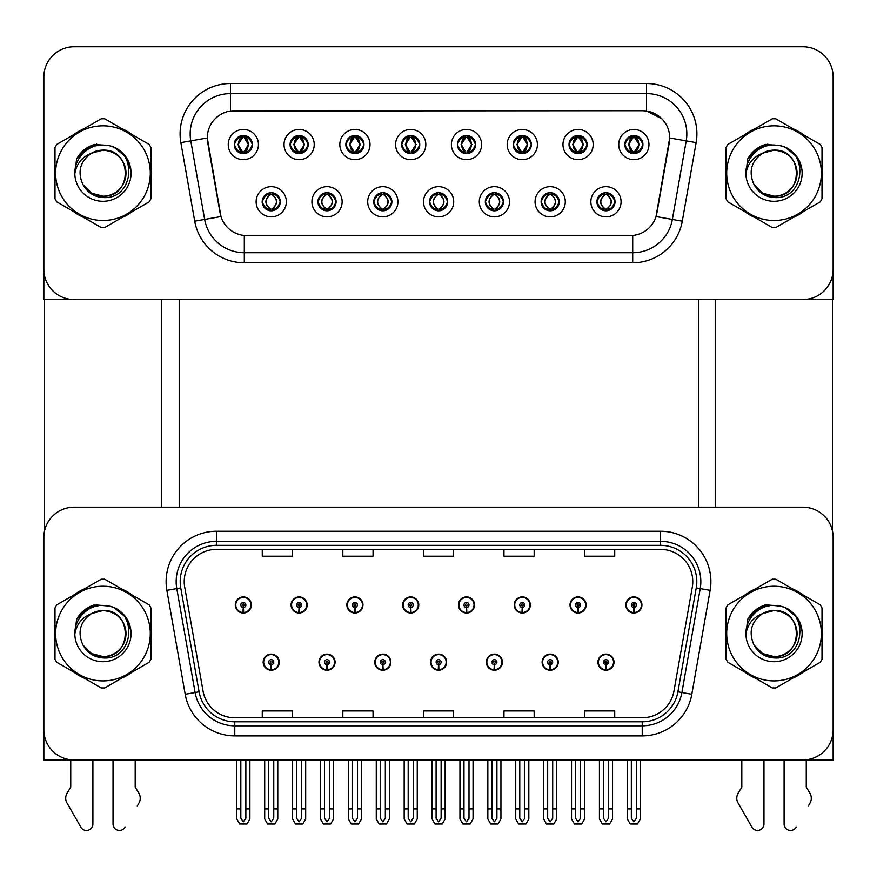 <?xml version="1.0" encoding="UTF-8"?>
<svg xmlns="http://www.w3.org/2000/svg" width="877" height="877" viewBox="0 0 877 877"><rect width="100%" height="100%" fill="white"/><g stroke="black" fill="none" stroke-linecap="round" stroke-linejoin="round"><path stroke-width="1.32" d="M430.541 662.168A8.057 8.057 0 0 0 438.599 670.225A8.057 8.057 0 0 0 446.656 662.168A8.057 8.057 0 0 0 438.599 654.11A8.057 8.057 0 0 0 430.541 662.168M486.329 662.168A8.057 8.057 0 0 0 494.387 670.225A8.057 8.057 0 0 0 502.444 662.168A8.057 8.057 0 0 0 494.387 654.11A8.057 8.057 0 0 0 486.329 662.168M374.753 662.168A8.057 8.057 0 0 0 382.81 670.225A8.057 8.057 0 0 0 390.868 662.168A8.057 8.057 0 0 0 382.81 654.11A8.057 8.057 0 0 0 374.753 662.168M318.965 662.168A8.057 8.057 0 0 0 327.022 670.225A8.057 8.057 0 0 0 335.08 662.168A8.057 8.057 0 0 0 327.022 654.11A8.057 8.057 0 0 0 318.965 662.168M263.177 662.168A8.057 8.057 0 0 0 271.234 670.225A8.057 8.057 0 0 0 279.292 662.168A8.057 8.057 0 0 0 271.234 654.11A8.057 8.057 0 0 0 263.177 662.168M542.118 662.168A8.057 8.057 0 0 0 550.175 670.225A8.057 8.057 0 0 0 558.232 662.168A8.057 8.057 0 0 0 550.175 654.11A8.057 8.057 0 0 0 542.118 662.168M570.017 604.966A8.057 8.057 0 0 0 578.075 613.023A8.057 8.057 0 0 0 586.132 604.966A8.057 8.057 0 0 0 578.075 596.908A8.057 8.057 0 0 0 570.017 604.966M514.229 604.966A8.057 8.057 0 0 0 522.286 613.023A8.057 8.057 0 0 0 530.344 604.966A8.057 8.057 0 0 0 522.286 596.908A8.057 8.057 0 0 0 514.229 604.966M458.441 604.966A8.057 8.057 0 0 0 466.498 613.023A8.057 8.057 0 0 0 474.556 604.966A8.057 8.057 0 0 0 466.498 596.908A8.057 8.057 0 0 0 458.441 604.966M402.653 604.966A8.057 8.057 0 0 0 410.71 613.023A8.057 8.057 0 0 0 418.767 604.966A8.057 8.057 0 0 0 410.71 596.908A8.057 8.057 0 0 0 402.653 604.966M346.864 604.966A8.057 8.057 0 0 0 354.922 613.023A8.057 8.057 0 0 0 362.968 604.966A8.057 8.057 0 0 0 354.922 596.908A8.057 8.057 0 0 0 346.864 604.966M291.076 604.966A8.057 8.057 0 0 0 299.134 613.023A8.057 8.057 0 0 0 307.18 604.966A8.057 8.057 0 0 0 299.134 596.908A8.057 8.057 0 0 0 291.076 604.966M235.288 604.966A8.057 8.057 0 0 0 243.335 613.023A8.057 8.057 0 0 0 251.392 604.966A8.057 8.057 0 0 0 243.335 596.908A8.057 8.057 0 0 0 235.288 604.966M597.906 662.168A8.057 8.057 0 0 0 605.963 670.225A8.057 8.057 0 0 0 614.021 662.168A8.057 8.057 0 0 0 605.963 654.11A8.057 8.057 0 0 0 597.906 662.168M625.805 604.966A8.057 8.057 0 0 0 633.863 613.023A8.057 8.057 0 0 0 641.92 604.966A8.057 8.057 0 0 0 633.863 596.908A8.057 8.057 0 0 0 625.805 604.966M833.15 759.953L833.15 537.393A30.213 30.213 0 0 0 802.937 507.191L74.063 507.191A30.213 30.213 0 0 0 43.85 537.393L43.85 759.953L833.15 759.953M179.292 299.539L179.292 507.191M698.717 299.539L698.717 507.191M234.28 144.562A9.066 9.066 0 0 0 243.335 153.628A9.066 9.066 0 0 0 252.401 144.562A9.066 9.066 0 0 0 243.335 135.496A9.066 9.066 0 0 0 234.28 144.562L234.356 144.562C236.154 139.629 238.5 137.185 241.416 137.24L240.802 135.858M228.239 144.562A15.106 15.106 0 0 0 243.335 159.669A15.106 15.106 0 0 0 258.441 144.562A15.106 15.106 0 0 0 243.335 129.456A15.106 15.106 0 0 0 228.239 144.562M373.745 201.754A9.066 9.066 0 0 0 382.81 210.82A9.066 9.066 0 0 0 391.876 201.754A9.066 9.066 0 0 0 382.81 192.699A9.066 9.066 0 0 0 373.745 201.754L373.832 201.754C375.553 206.643 377.899 209.077 380.892 209.088L381.966 209.088C375.97 204.198 375.97 199.32 381.966 194.431L380.892 194.431C377.954 194.376 375.608 196.821 373.832 201.754M367.704 201.754A15.106 15.106 0 0 0 382.81 216.86A15.106 15.106 0 0 0 397.917 201.754A15.106 15.106 0 0 0 382.81 186.658A15.106 15.106 0 0 0 367.704 201.754M317.956 201.754A9.066 9.066 0 0 0 327.022 210.82A9.066 9.066 0 0 0 336.088 201.754A9.066 9.066 0 0 0 327.022 192.699A9.066 9.066 0 0 0 317.956 201.754L318.044 201.754C319.765 206.643 322.111 209.077 325.104 209.088L326.178 209.088C320.182 204.198 320.182 199.32 326.178 194.431L325.104 194.431C322.166 194.376 319.82 196.821 318.044 201.754M311.916 201.754A15.106 15.106 0 0 0 327.022 216.86A15.106 15.106 0 0 0 342.129 201.754A15.106 15.106 0 0 0 327.022 186.658A15.106 15.106 0 0 0 311.916 201.754M541.12 201.754A9.066 9.066 0 0 0 550.175 210.82A9.066 9.066 0 0 0 559.241 201.754A9.066 9.066 0 0 0 550.175 192.699A9.066 9.066 0 0 0 541.12 201.754L541.197 201.754C542.918 206.643 545.275 209.077 548.268 209.088L549.331 209.088C543.334 204.198 543.334 199.32 549.331 194.431L548.268 194.431C545.33 194.376 542.973 196.821 541.197 201.754M535.069 201.754A15.106 15.106 0 0 0 550.175 216.86A15.106 15.106 0 0 0 565.281 201.754A15.106 15.106 0 0 0 550.175 186.658A15.106 15.106 0 0 0 535.069 201.754M457.432 144.562A9.066 9.066 0 0 0 466.498 153.628A9.066 9.066 0 0 0 475.553 144.562A9.066 9.066 0 0 0 466.498 135.496A9.066 9.066 0 0 0 457.432 144.562L457.52 144.562C459.307 139.629 461.664 137.185 464.58 137.24L463.966 135.858M451.392 144.562A15.106 15.106 0 0 0 466.498 159.669A15.106 15.106 0 0 0 481.605 144.562A15.106 15.106 0 0 0 466.498 129.456A15.106 15.106 0 0 0 451.392 144.562M569.009 144.562A9.066 9.066 0 0 0 578.075 153.628A9.066 9.066 0 0 0 587.141 144.562A9.066 9.066 0 0 0 578.075 135.496A9.066 9.066 0 0 0 569.009 144.562L569.096 144.562C570.883 139.629 573.24 137.185 576.156 137.24L575.542 135.858M562.968 144.562A15.106 15.106 0 0 0 578.075 159.669A15.106 15.106 0 0 0 593.181 144.562A15.106 15.106 0 0 0 578.075 129.456A15.106 15.106 0 0 0 562.968 144.562M262.168 201.754A9.066 9.066 0 0 0 271.234 210.82A9.066 9.066 0 0 0 280.3 201.754A9.066 9.066 0 0 0 271.234 192.699A9.066 9.066 0 0 0 262.168 201.754L262.256 201.754C263.977 206.643 266.323 209.077 269.316 209.088L270.39 209.088C264.394 204.198 264.394 199.32 270.39 194.431L269.316 194.431C266.378 194.376 264.021 196.821 262.256 201.754M256.128 201.754A15.106 15.106 0 0 0 271.234 216.86A15.106 15.106 0 0 0 286.34 201.754A15.106 15.106 0 0 0 271.234 186.658A15.106 15.106 0 0 0 256.128 201.754M401.644 144.562A9.066 9.066 0 0 0 410.71 153.628A9.066 9.066 0 0 0 419.765 144.562A9.066 9.066 0 0 0 410.71 135.496A9.066 9.066 0 0 0 401.644 144.562L401.732 144.562C403.519 139.629 405.865 137.185 408.792 137.24L408.167 135.858M395.604 144.562A15.106 15.106 0 0 0 410.71 159.669A15.106 15.106 0 0 0 425.816 144.562A15.106 15.106 0 0 0 410.71 129.456A15.106 15.106 0 0 0 395.604 144.562M290.068 144.562A9.066 9.066 0 0 0 299.134 153.628A9.066 9.066 0 0 0 308.189 144.562A9.066 9.066 0 0 0 299.134 135.496A9.066 9.066 0 0 0 290.068 144.562L290.155 144.562C291.942 139.629 294.288 137.185 297.215 137.24L296.59 135.858M284.027 144.562A15.106 15.106 0 0 0 299.134 159.669A15.106 15.106 0 0 0 314.229 144.562A15.106 15.106 0 0 0 299.134 129.456A15.106 15.106 0 0 0 284.027 144.562M345.856 144.562A9.066 9.066 0 0 0 354.922 153.628A9.066 9.066 0 0 0 363.977 144.562A9.066 9.066 0 0 0 354.922 135.496A9.066 9.066 0 0 0 345.856 144.562L345.944 144.562C347.73 139.629 350.076 137.185 353.003 137.24L352.379 135.858M339.816 144.562A15.106 15.106 0 0 0 354.922 159.669A15.106 15.106 0 0 0 370.028 144.562A15.106 15.106 0 0 0 354.922 129.456A15.106 15.106 0 0 0 339.816 144.562M485.321 201.754A9.066 9.066 0 0 0 494.387 210.82A9.066 9.066 0 0 0 503.453 201.754A9.066 9.066 0 0 0 494.387 192.699A9.066 9.066 0 0 0 485.321 201.754L485.409 201.754C487.13 206.643 489.487 209.077 492.479 209.088L493.543 209.088C487.546 204.198 487.546 199.32 493.543 194.431L492.479 194.431C489.541 194.376 487.184 196.821 485.409 201.754M479.28 201.754A15.106 15.106 0 0 0 494.387 216.86A15.106 15.106 0 0 0 509.493 201.754A15.106 15.106 0 0 0 494.387 186.658A15.106 15.106 0 0 0 479.28 201.754M429.533 201.754A9.066 9.066 0 0 0 438.599 210.82A9.066 9.066 0 0 0 447.665 201.754A9.066 9.066 0 0 0 438.599 192.699A9.066 9.066 0 0 0 429.533 201.754L429.62 201.754C431.341 206.643 433.698 209.077 436.68 209.088L437.755 209.088C431.758 204.198 431.758 199.32 437.755 194.431L436.68 194.431C433.742 194.376 431.396 196.821 429.62 201.754M423.492 201.754A15.106 15.106 0 0 0 438.599 216.86A15.106 15.106 0 0 0 453.705 201.754A15.106 15.106 0 0 0 438.599 186.658A15.106 15.106 0 0 0 423.492 201.754M624.797 144.562A9.066 9.066 0 0 0 633.863 153.628A9.066 9.066 0 0 0 642.929 144.562A9.066 9.066 0 0 0 633.863 135.496A9.066 9.066 0 0 0 624.797 144.562L624.884 144.562C626.671 139.629 629.028 137.185 631.944 137.24L631.33 135.858M618.756 144.562A15.106 15.106 0 0 0 633.863 159.669A15.106 15.106 0 0 0 648.969 144.562A15.106 15.106 0 0 0 633.863 129.456A15.106 15.106 0 0 0 618.756 144.562M513.22 144.562A9.066 9.066 0 0 0 522.286 153.628A9.066 9.066 0 0 0 531.352 144.562A9.066 9.066 0 0 0 522.286 135.496A9.066 9.066 0 0 0 513.22 144.562L513.308 144.562C515.095 139.629 517.452 137.185 520.368 137.24L519.754 135.858M507.18 144.562A15.106 15.106 0 0 0 522.286 159.669A15.106 15.106 0 0 0 537.393 144.562A15.106 15.106 0 0 0 522.286 129.456A15.106 15.106 0 0 0 507.18 144.562M596.908 201.754A9.066 9.066 0 0 0 605.963 210.82A9.066 9.066 0 0 0 615.029 201.754A9.066 9.066 0 0 0 605.963 192.699A9.066 9.066 0 0 0 596.908 201.754L596.985 201.754C598.706 206.643 601.063 209.077 604.056 209.088L605.13 209.088C599.134 204.198 599.134 199.32 605.13 194.431L604.056 194.431C601.118 194.376 598.761 196.821 596.985 201.754M590.857 201.754A15.106 15.106 0 0 0 605.963 216.86A15.106 15.106 0 0 0 621.069 201.754A15.106 15.106 0 0 0 605.963 186.658A15.106 15.106 0 0 0 590.857 201.754M207.29 137.919A27.187 27.187 0 0 0 207.706 142.633L220.127 213.122A27.187 27.187 0 0 0 246.908 235.595L630.092 235.595A27.187 27.187 0 0 0 656.873 213.122L669.294 142.633A27.187 27.187 0 0 0 642.523 110.721L234.477 110.721A27.187 27.187 0 0 0 207.29 137.919L207.586 133.885M43.85 76.99L43.85 299.539L833.15 299.539L833.15 76.99A30.213 30.213 0 0 0 802.937 46.777L74.063 46.777A30.213 30.213 0 0 0 43.85 76.99L43.85 269.327A30.213 30.213 0 0 0 74.063 299.539L802.937 299.539A30.213 30.213 0 0 0 833.15 269.327L833.15 76.99M54.999 627.537A48.334 48.334 0 0 0 54.999 639.596M73.756 672.089A48.334 48.334 0 0 0 84.203 678.118M121.717 678.118A48.334 48.334 0 0 0 132.164 672.089M150.921 639.596A48.334 48.334 0 0 0 150.921 627.537M726.079 627.537A48.334 48.334 0 0 0 726.079 639.596M744.836 672.089A48.334 48.334 0 0 0 755.283 678.118M792.797 678.118A48.334 48.334 0 0 0 803.244 672.089M822.001 639.596A48.334 48.334 0 0 0 822.001 627.537M184.225 581.604A32.23 32.23 0 0 1 216.455 549.386L660.545 549.386A32.23 32.23 0 0 1 692.282 587.206L673.953 691.131A32.23 32.23 0 0 1 642.227 717.759L234.773 717.759A32.23 32.23 0 0 1 203.047 691.131L184.718 587.206A32.23 32.23 0 0 1 184.225 581.604M180.202 581.604A36.253 36.253 0 0 0 180.75 587.897L199.079 691.821A36.253 36.253 0 0 0 234.773 721.782L642.227 721.782A36.253 36.253 0 0 0 677.921 691.821L696.25 587.897A36.253 36.253 0 0 0 660.545 545.351L216.455 545.351A36.253 36.253 0 0 0 180.202 581.604M166.871 590.353A50.351 50.351 0 0 1 216.455 531.254L660.545 531.254A50.351 50.351 0 0 1 710.129 590.353L691.81 694.277A50.351 50.351 0 0 1 642.227 735.88L234.773 735.88A50.351 50.351 0 0 1 185.19 694.277L166.871 590.353L176.781 588.599A40.276 40.276 0 0 1 216.455 541.328L660.545 541.328A40.276 40.276 0 0 1 700.219 588.599L681.889 692.523A40.276 40.276 0 0 1 642.227 725.816L234.773 725.816A40.276 40.276 0 0 1 195.111 692.523L176.781 588.599A40.276 40.276 0 0 1 176.167 581.604M132.164 595.044A48.334 48.334 0 0 0 121.717 589.015M84.203 589.015A48.334 48.334 0 0 0 73.756 595.044M803.244 595.044A48.334 48.334 0 0 0 792.797 589.015M755.283 589.015A48.334 48.334 0 0 0 744.836 595.044M802.937 507.191L74.063 507.191M43.85 537.393L43.85 729.741A30.213 30.213 0 0 0 74.063 759.953L802.937 759.953A30.213 30.213 0 0 0 833.15 729.741L833.15 537.393M423.394 549.386L423.394 556.204L453.606 556.204L453.606 549.386M342.83 549.386L342.83 556.204L373.043 556.204L373.043 549.386M262.267 549.386L262.267 556.204L292.479 556.204L292.479 549.386M503.957 549.386L503.957 556.204L534.17 556.204L534.17 549.386M584.52 549.386L584.52 556.204L614.733 556.204L614.733 549.386M453.606 717.759L453.606 710.94L423.394 710.94L423.394 717.759M373.043 717.759L373.043 710.94L342.83 710.94L342.83 717.759M292.479 717.759L292.479 710.94L262.267 710.94L262.267 717.759M534.17 717.759L534.17 710.94L503.957 710.94L503.957 717.759M614.733 717.759L614.733 710.94L584.52 710.94L584.52 717.759M54.999 167.134A48.334 48.334 0 0 0 54.999 179.193M73.756 211.675A48.334 48.334 0 0 0 84.203 217.704M121.717 217.704A48.334 48.334 0 0 0 132.164 211.675M150.921 179.193A48.334 48.334 0 0 0 150.921 167.134M726.079 167.134A48.334 48.334 0 0 0 726.079 179.193M744.836 211.675A48.334 48.334 0 0 0 755.283 217.704M792.797 217.704A48.334 48.334 0 0 0 803.244 211.675M822.001 179.193A48.334 48.334 0 0 0 822.001 167.134M230.454 83.534L646.546 83.534A50.351 50.351 0 0 1 696.141 142.633L682.284 221.179A50.351 50.351 0 0 1 632.701 262.782L244.299 262.782A50.351 50.351 0 0 1 194.716 221.179L180.859 142.633A50.351 50.351 0 0 1 230.454 83.534L230.454 93.609L646.546 93.609A40.276 40.276 0 0 1 686.22 140.879L672.363 219.425A40.276 40.276 0 0 1 632.701 252.719L244.299 252.719A40.276 40.276 0 0 1 204.637 219.425L190.78 140.879A40.276 40.276 0 0 1 230.454 93.609L230.454 111.028L642.523 110.721L646.546 111.028L661.74 118.691M630.092 235.595L246.908 235.595M696.141 142.633L669.71 137.974L656.029 216.553L682.284 221.179M194.716 221.179L220.971 216.553L207.29 137.974L190.78 140.879A40.276 40.276 0 0 1 190.166 133.885M656.873 213.122L656.709 213.988M220.291 213.988L220.127 213.122M132.164 134.641A48.334 48.334 0 0 0 121.717 128.612M84.203 128.612A48.334 48.334 0 0 0 73.756 134.641M803.244 134.641A48.334 48.334 0 0 0 792.797 128.612M755.283 128.612A48.334 48.334 0 0 0 744.836 134.641M802.937 46.777L74.063 46.777M608.485 759.953L608.485 818.241L605.963 821.837L603.453 818.241L603.453 808.89L599.419 808.89L599.419 818.965L602.324 823.996L609.603 823.996L612.508 818.965L612.508 759.953M605.854 664.678L605.634 669.71A7.553 7.553 0 0 1 598.41 662.168A7.553 7.553 0 0 1 605.963 654.615A7.553 7.553 0 0 1 613.516 662.168A7.553 7.553 0 0 1 606.292 669.71L606.073 664.678A2.521 2.521 0 0 0 608.485 662.168A2.521 2.521 0 0 0 605.963 659.647A2.521 2.521 0 0 0 603.453 662.168A2.521 2.521 0 0 0 605.854 664.678L605.919 663.176A1.009 1.009 0 0 1 604.955 662.168A1.009 1.009 0 0 1 605.963 661.159A1.009 1.009 0 0 1 606.972 662.168A1.009 1.009 0 0 1 606.007 663.176L606.073 664.678M599.419 759.953L599.419 808.89M603.453 759.953L603.453 808.89M608.485 808.89L612.508 808.89M636.384 759.953L636.384 818.241L633.863 821.837L631.341 818.241L631.341 808.89L627.318 808.89L627.318 818.965L630.223 823.996L637.502 823.996L640.407 818.965L640.407 759.953M633.753 607.487L633.534 612.519A7.553 7.553 0 0 1 626.31 604.966A7.553 7.553 0 0 1 633.863 597.412A7.553 7.553 0 0 1 641.416 604.966A7.553 7.553 0 0 1 634.192 612.519L633.972 607.487A2.521 2.521 0 0 0 636.384 604.966A2.521 2.521 0 0 0 633.863 602.455A2.521 2.521 0 0 0 631.341 604.966A2.521 2.521 0 0 0 633.753 607.487L633.819 605.974A1.009 1.009 0 0 1 632.854 604.966A1.009 1.009 0 0 1 633.863 603.957A1.009 1.009 0 0 1 634.871 604.966A1.009 1.009 0 0 1 633.907 605.974L633.972 607.487M627.318 759.953L627.318 808.89M631.341 759.953L631.341 808.89M636.384 808.89L640.407 808.89M552.696 759.953L552.696 818.241L550.175 821.837L547.665 818.241L547.665 808.89L543.63 808.89L543.63 818.965L546.535 823.996L553.815 823.996L556.72 818.965L556.72 759.953M550.065 664.678L549.846 669.71A7.553 7.553 0 0 1 542.622 662.168A7.553 7.553 0 0 1 550.175 654.615A7.553 7.553 0 0 1 557.728 662.168A7.553 7.553 0 0 1 550.504 669.71L550.285 664.678A2.521 2.521 0 0 0 552.696 662.168A2.521 2.521 0 0 0 550.175 659.647A2.521 2.521 0 0 0 547.665 662.168A2.521 2.521 0 0 0 550.065 664.678L550.131 663.176A1.009 1.009 0 0 1 549.166 662.168A1.009 1.009 0 0 1 550.175 661.159A1.009 1.009 0 0 1 551.184 662.168A1.009 1.009 0 0 1 550.219 663.176L550.285 664.678M543.63 759.953L543.63 808.89M547.665 759.953L547.665 808.89M552.696 808.89L556.72 808.89M496.908 759.953L496.908 818.241L494.387 821.837L491.876 818.241L491.876 808.89L487.842 808.89L487.842 818.965L490.747 823.996L498.026 823.996L500.931 818.965L500.931 759.953M494.277 664.678L494.058 669.71A7.553 7.553 0 0 1 486.834 662.168A7.553 7.553 0 0 1 494.387 654.615A7.553 7.553 0 0 1 501.94 662.168A7.553 7.553 0 0 1 494.716 669.71L494.496 664.678A2.521 2.521 0 0 0 496.908 662.168A2.521 2.521 0 0 0 494.387 659.647A2.521 2.521 0 0 0 491.876 662.168A2.521 2.521 0 0 0 494.277 664.678L494.343 663.176A1.009 1.009 0 0 1 493.378 662.168A1.009 1.009 0 0 1 494.387 661.159A1.009 1.009 0 0 1 495.395 662.168A1.009 1.009 0 0 1 494.431 663.176L494.496 664.678M487.842 759.953L487.842 808.89M491.876 759.953L491.876 808.89M496.908 808.89L500.931 808.89M441.12 759.953L441.12 818.241L438.599 821.837L436.088 818.241L436.088 808.89L432.054 808.89L432.054 818.965L434.959 823.996L442.238 823.996L445.143 818.965L445.143 759.953M438.489 664.678L438.27 669.71A7.553 7.553 0 0 1 431.045 662.168A7.553 7.553 0 0 1 438.599 654.615A7.553 7.553 0 0 1 446.152 662.168A7.553 7.553 0 0 1 438.928 669.71L438.708 664.678A2.521 2.521 0 0 0 441.12 662.168A2.521 2.521 0 0 0 438.599 659.647A2.521 2.521 0 0 0 436.088 662.168A2.521 2.521 0 0 0 438.489 664.678L438.555 663.176A1.009 1.009 0 0 1 437.59 662.168A1.009 1.009 0 0 1 438.599 661.159A1.009 1.009 0 0 1 439.607 662.168A1.009 1.009 0 0 1 438.643 663.176L438.708 664.678M432.054 759.953L432.054 808.89M436.088 759.953L436.088 808.89M441.12 808.89L445.143 808.89M580.585 759.953L580.585 818.241L578.075 821.837L575.553 818.241L575.553 808.89L571.53 808.89L571.53 818.965L574.435 823.996L581.714 823.996L584.619 818.965L584.619 759.953M577.965 607.487L577.746 612.519A7.553 7.553 0 0 1 570.521 604.966A7.553 7.553 0 0 1 578.075 597.412A7.553 7.553 0 0 1 585.628 604.966A7.553 7.553 0 0 1 578.403 612.519L578.184 607.487A2.521 2.521 0 0 0 580.585 604.966A2.521 2.521 0 0 0 578.075 602.455A2.521 2.521 0 0 0 575.553 604.966A2.521 2.521 0 0 0 577.965 607.487L578.031 605.974A1.009 1.009 0 0 1 577.066 604.966A1.009 1.009 0 0 1 578.075 603.957A1.009 1.009 0 0 1 579.083 604.966A1.009 1.009 0 0 1 578.118 605.974L578.184 607.487M571.53 759.953L571.53 808.89M575.553 759.953L575.553 808.89M580.585 808.89L584.619 808.89M524.797 759.953L524.797 818.241L522.286 821.837L519.765 818.241L519.765 808.89L515.742 808.89L515.742 818.965L518.647 823.996L525.926 823.996L528.831 818.965L528.831 759.953M522.177 607.487L521.958 612.519A7.553 7.553 0 0 1 514.733 604.966A7.553 7.553 0 0 1 522.286 597.412A7.553 7.553 0 0 1 529.84 604.966A7.553 7.553 0 0 1 522.615 612.519L522.396 607.487A2.521 2.521 0 0 0 524.797 604.966A2.521 2.521 0 0 0 522.286 602.455A2.521 2.521 0 0 0 519.765 604.966A2.521 2.521 0 0 0 522.177 607.487L522.243 605.974A1.009 1.009 0 0 1 521.278 604.966A1.009 1.009 0 0 1 522.286 603.957A1.009 1.009 0 0 1 523.295 604.966A1.009 1.009 0 0 1 522.33 605.974L522.396 607.487M515.742 759.953L515.742 808.89M519.765 759.953L519.765 808.89M524.797 808.89L528.831 808.89M469.009 759.953L469.009 818.241L466.498 821.837L463.977 818.241L463.977 808.89L459.954 808.89L459.954 818.965L462.859 823.996L470.138 823.996L473.043 818.965L473.043 759.953M466.389 607.487L466.169 612.519A7.553 7.553 0 0 1 458.945 604.966A7.553 7.553 0 0 1 466.498 597.412A7.553 7.553 0 0 1 474.051 604.966A7.553 7.553 0 0 1 466.827 612.519L466.608 607.487A2.521 2.521 0 0 0 469.009 604.966A2.521 2.521 0 0 0 466.498 602.455A2.521 2.521 0 0 0 463.977 604.966A2.521 2.521 0 0 0 466.389 607.487L466.454 605.974A1.009 1.009 0 0 1 465.49 604.966A1.009 1.009 0 0 1 466.498 603.957A1.009 1.009 0 0 1 467.507 604.966A1.009 1.009 0 0 1 466.542 605.974L466.608 607.487M459.954 759.953L459.954 808.89M463.977 759.953L463.977 808.89M469.009 808.89L473.043 808.89M413.22 759.953L413.22 818.241L410.71 821.837L408.189 818.241L408.189 808.89L404.165 808.89L404.165 818.965L407.071 823.996L414.35 823.996L417.255 818.965L417.255 759.953M410.6 607.487L410.381 612.519A7.553 7.553 0 0 1 403.157 604.966A7.553 7.553 0 0 1 410.71 597.412A7.553 7.553 0 0 1 418.263 604.966A7.553 7.553 0 0 1 411.039 612.519L410.82 607.487A2.521 2.521 0 0 0 413.22 604.966A2.521 2.521 0 0 0 410.71 602.455A2.521 2.521 0 0 0 408.189 604.966A2.521 2.521 0 0 0 410.6 607.487L410.666 605.974A1.009 1.009 0 0 1 409.702 604.966A1.009 1.009 0 0 1 410.71 603.957A1.009 1.009 0 0 1 411.719 604.966A1.009 1.009 0 0 1 410.754 605.974L410.82 607.487M404.165 759.953L404.165 808.89M408.189 759.953L408.189 808.89M413.22 808.89L417.255 808.89M607.531 210.688L606.807 209.088L607.882 209.088C610.82 209.143 613.176 206.698 614.941 201.743C613.22 196.876 610.863 194.431 607.882 194.431L608.495 193.061M607.531 192.83L606.807 194.431L607.882 194.431M606.807 209.088L606.511 209.077C612.661 204.198 612.661 199.32 606.511 194.431L607.268 192.787L606.511 194.431C612.88 199.32 612.88 204.198 606.5 209.077L606.807 209.088C612.804 204.198 612.804 199.32 606.807 194.431M605.426 209.077L605.426 209.077C599.057 204.198 599.057 199.32 605.426 194.431C599.276 199.32 599.276 204.198 605.426 209.077M605.13 194.431L604.406 192.83M642.929 144.562L642.841 144.562C641.098 139.684 638.741 137.25 635.781 137.24L634.707 137.24L639.278 144.562L634.707 151.874L635.781 151.874L636.395 153.267M632.295 135.628L633.019 137.24L631.944 137.24M634.411 137.24L634.411 137.24C640.024 137.437 640.21 150.943 634.4 151.874L635.156 153.53L634.411 151.874L639.103 144.562L634.411 137.24L635.167 135.595L634.4 137.24M642.841 144.562C641.021 149.529 638.675 151.973 635.781 151.874M633.019 137.24L628.447 144.562L633.019 151.874L631.944 151.874C629.116 152.061 626.759 149.627 624.884 144.562M633.019 151.874L628.623 144.562L633.315 137.24C627.691 137.437 627.515 150.943 633.326 151.874L632.295 153.486M44.552 299.539L44.552 530.914M161.368 299.539L161.368 507.191M715.632 299.539L715.632 507.191M832.448 299.539L832.448 530.914M551.743 210.688L551.019 209.088L552.093 209.088C555.031 209.143 557.388 206.698 559.153 201.743C557.432 196.876 555.075 194.431 552.093 194.431L552.707 193.061M551.743 192.83L551.019 194.431L552.093 194.431M551.019 209.088L550.723 209.077C556.873 204.198 556.873 199.32 550.723 194.431L551.48 192.787L550.723 194.431C557.092 199.32 557.092 204.198 550.712 209.077L551.019 209.088C557.016 204.198 557.016 199.32 551.019 194.431M549.638 209.077L549.638 209.077C543.269 204.198 543.269 199.32 549.638 194.431C543.477 199.32 543.477 204.198 549.638 209.077M549.331 194.431L548.618 192.83M495.943 210.688L495.231 209.088L496.305 209.088C499.243 209.143 501.6 206.698 503.365 201.743C501.644 196.876 499.287 194.431 496.305 194.431L496.919 193.061M495.943 192.83L495.231 194.431L496.305 194.431M495.231 194.431L495.231 194.431C501.227 199.32 501.227 204.198 495.231 209.088L494.935 209.077C501.085 204.198 501.085 199.32 494.935 194.431L495.691 192.787L494.924 194.431C501.304 199.32 501.304 204.198 494.924 209.077M493.85 209.077L493.85 209.077C487.48 204.198 487.48 199.32 493.85 194.431C487.689 199.32 487.689 204.198 493.85 209.077M493.543 194.431L492.83 192.83M440.155 210.688L439.443 209.088L440.517 209.088C443.455 209.143 445.812 206.698 447.577 201.743C445.856 196.876 443.499 194.431 440.517 194.431L441.131 193.061M440.155 192.83L439.443 194.431L440.517 194.431M439.443 194.431L439.443 194.431C445.439 199.32 445.439 204.198 439.443 209.088L439.147 209.077C445.297 204.198 445.297 199.32 439.147 194.431L439.903 192.787M439.443 209.088L439.147 209.077C445.505 204.198 445.505 199.32 439.136 194.431L439.892 192.787M438.051 209.077L438.051 209.077C431.692 204.198 431.692 199.32 438.062 194.431C431.901 199.32 431.901 204.198 438.051 209.077M437.755 194.431L437.042 192.83M587.141 144.562L587.053 144.562C585.31 139.684 582.953 137.25 579.993 137.24L578.919 137.24L583.49 144.562L578.919 151.874L579.993 151.874L580.607 153.267M576.507 135.628L577.23 137.24L576.156 137.24M578.623 137.24L578.623 137.24C584.235 137.437 584.422 150.943 578.612 151.874L579.368 153.53L578.623 151.874L583.304 144.562L578.623 137.24L579.379 135.595L578.612 137.24M587.053 144.562C585.233 149.529 582.887 151.973 579.993 151.874M577.23 137.24L572.659 144.562L577.23 151.874L576.156 151.874C573.328 152.061 570.971 149.627 569.096 144.562M577.23 151.874L572.834 144.562L577.526 137.24L576.77 135.595L577.537 137.24C571.903 137.437 571.727 150.943 577.537 151.874L576.507 153.486M531.352 144.562L531.265 144.562C529.522 139.684 527.165 137.25 524.205 137.24L523.13 137.24L527.702 144.562L523.13 151.874L524.205 151.874L524.819 153.267M520.719 135.628L521.442 137.24L520.368 137.24M522.835 137.24L523.58 135.595L522.824 137.24C528.447 137.437 528.634 150.943 522.824 151.874L523.58 153.53L522.835 151.874L527.515 144.562L522.835 137.24M531.265 144.562C529.445 149.529 527.099 151.973 524.205 151.874M521.442 137.24L516.871 144.562L521.442 151.874L520.368 151.874C517.54 152.061 515.183 149.627 513.308 144.562M521.442 151.874L517.046 144.562L521.738 137.24C516.115 137.437 515.939 150.943 521.749 151.874L520.719 153.486M475.553 144.562L475.477 144.562C473.733 139.684 471.377 137.25 468.417 137.24L467.342 137.24L471.914 144.562L467.342 151.874L468.417 151.874L469.031 153.267M464.931 135.628L465.654 137.24L464.58 137.24M467.046 137.24L467.046 137.24C472.659 137.437 472.846 150.943 467.035 151.874L467.792 153.53L467.046 151.874L471.727 144.562L467.046 137.24L467.792 135.595L467.035 137.24M475.477 144.562C473.657 149.529 471.311 151.973 468.417 151.874M465.654 137.24L461.083 144.562L465.654 151.874L464.58 151.874C461.751 152.061 459.395 149.627 457.52 144.562M465.654 151.874L461.258 144.562L465.95 137.24C460.326 137.437 460.151 150.943 465.95 151.874L464.931 153.486M419.765 144.562L419.688 144.562C417.934 139.684 415.588 137.25 412.628 137.24L411.554 137.24L416.126 144.562L411.554 151.874L412.628 151.874L413.242 153.267M409.142 135.628L409.866 137.24L408.792 137.24M411.258 137.24L411.258 137.24C416.871 137.437 417.046 150.943 411.247 151.874L412.004 153.53L411.258 151.874L415.939 144.562L411.258 137.24L412.004 135.595L411.247 137.24M419.688 144.562C417.869 149.529 415.512 151.973 412.628 151.874M409.866 137.24L405.295 144.562L409.866 151.874L408.792 151.874C405.952 152.061 403.606 149.627 401.732 144.562M409.866 151.874L405.47 144.562L410.162 137.24C404.538 137.437 404.363 150.943 410.162 151.874L409.142 153.486M113.034 759.953L113.034 824.007L113.034 759.953M92.896 759.953L92.896 824.007A6.435 6.435 0 0 1 80.892 827.23L66.433 801.973A10.075 10.075 0 0 1 67.156 792.994L70.741 787.086L67.156 792.994M137.163 806.204L139.498 801.973A10.075 10.075 0 0 0 138.763 792.994L135.19 787.086L135.19 759.953M125.027 827.23A6.435 6.435 0 0 1 113.034 824.007M70.741 759.953L70.741 787.086M138.763 792.994L135.19 787.086M784.104 759.953L784.104 824.007L784.104 759.953M763.966 759.953L763.966 824.007A6.435 6.435 0 0 1 751.973 827.23L737.502 801.973A10.075 10.075 0 0 1 738.237 792.994L741.81 787.086L738.237 792.994M808.243 806.204L810.567 801.973A10.075 10.075 0 0 0 809.844 792.994L806.259 787.086L806.259 759.953M796.108 827.23A6.435 6.435 0 0 1 784.104 824.007M741.81 759.953L741.81 787.086M809.844 792.994L806.259 787.086M98.257 605.832L88.862 607.443L96.722 604.549M98.257 145.418L88.862 147.04L96.722 144.135M769.326 605.832L759.942 607.443L767.792 604.549M769.326 145.418L759.942 147.04L767.792 144.135M125.97 632.745A23.021 23.021 0 0 0 91.438 613.637C80.158 621.661 77.286 632.021 82.822 644.716L83.129 645.264A23.021 23.021 0 0 0 102.96 656.588C132.657 658.024 132.657 609.109 102.96 610.545L91.438 613.637L102.96 610.545C132.657 609.109 132.657 658.024 102.96 656.588A23.021 23.021 0 0 0 125.981 633.567C124.622 619.59 116.948 611.916 102.96 610.545C132.657 609.109 132.657 658.024 102.96 656.588C132.657 658.024 132.657 609.109 102.96 610.545C132.657 609.109 132.657 658.024 102.96 656.588C132.657 658.024 132.657 609.109 102.96 610.545C132.657 609.109 132.657 658.024 102.96 656.588L91.449 653.508L83.129 645.264L91.449 653.508L102.96 656.588L91.449 653.508L83.129 645.264L91.449 653.508L102.96 656.588L91.449 653.508L83.129 645.264L91.449 653.508L102.96 656.588L91.449 653.508L83.129 645.264C87.536 653.025 94.146 657.257 102.96 657.936C133.743 660.513 138.555 611.444 108.869 606.062L94.595 604.823C86.637 607.268 80.64 612.113 76.595 619.37L74.83 634.181A28.141 28.141 0 0 0 102.96 661.707A28.141 28.141 0 0 0 108.869 606.062M102.96 680.903A47.325 47.325 0 0 0 150.296 633.567A47.325 47.325 0 0 0 102.96 586.242A47.325 47.325 0 0 0 55.635 633.567A47.325 47.325 0 0 0 102.96 680.903M102.96 687.952A54.374 54.374 0 0 0 104.747 687.919L149.134 662.288A54.374 54.374 0 0 0 150.921 659.197L150.921 607.936A54.374 54.374 0 0 0 149.134 604.845L104.747 579.215A54.374 54.374 0 0 0 101.184 579.215L56.786 604.845A54.374 54.374 0 0 0 54.999 607.936L54.999 659.197A54.374 54.374 0 0 0 56.786 662.288L101.184 687.919A54.374 54.374 0 0 0 102.96 687.952M74.83 633.567C74.633 617.605 89.125 604.659 102.96 605.437L108.891 606.062M114.328 607.827L126.069 617.518L130.991 631.122M74.83 634.181C76.463 624.26 81.999 617.408 91.438 613.637M94.42 604.867L87.996 607.64L76.628 619.315L87.996 607.64L94.42 604.867L87.996 607.64L76.595 619.37L87.996 607.64L94.42 604.867L87.996 607.64L76.628 619.315L87.996 607.64L94.42 604.867L87.996 607.64L76.595 619.37L87.996 607.64L94.595 604.823L84.247 610.195M125.97 172.33A23.021 23.021 0 0 0 91.438 153.234C80.158 161.258 77.286 171.618 82.822 184.302L83.129 184.85A23.021 23.021 0 0 0 102.96 196.185C132.657 197.621 132.657 148.706 102.96 150.142L91.438 153.234L102.96 150.142C132.657 148.706 132.657 197.621 102.96 196.185A23.021 23.021 0 0 0 125.981 173.164C124.622 159.175 116.948 151.502 102.96 150.142C132.657 148.706 132.657 197.621 102.96 196.185C132.657 197.621 132.657 148.706 102.96 150.142C132.657 148.706 132.657 197.621 102.96 196.185C132.657 197.621 132.657 148.706 102.96 150.142C132.657 148.706 132.657 197.621 102.96 196.185L91.449 193.093L83.129 184.85L91.449 193.093L102.96 196.185L91.449 193.093L83.129 184.85L91.449 193.093L102.96 196.185L91.449 193.093L83.129 184.85L91.449 193.093L102.96 196.185L91.449 193.093L83.129 184.85C87.536 192.622 94.146 196.843 102.96 197.522C133.743 200.099 138.555 151.03 108.869 145.648L94.595 144.409C86.637 146.854 80.64 151.71 76.595 158.956L74.83 173.767A28.141 28.141 0 0 0 102.96 201.293A28.141 28.141 0 0 0 108.869 145.648M102.96 220.489A47.325 47.325 0 0 0 150.296 173.164A47.325 47.325 0 0 0 102.96 125.828A47.325 47.325 0 0 0 55.635 173.164A47.325 47.325 0 0 0 102.96 220.489M102.96 227.538A54.374 54.374 0 0 0 104.747 227.505L149.134 201.874A54.374 54.374 0 0 0 150.921 198.794L150.921 147.533A54.374 54.374 0 0 0 149.134 144.442L104.747 118.812A54.374 54.374 0 0 0 101.184 118.812L56.786 144.442A54.374 54.374 0 0 0 54.999 147.533L54.999 198.794A54.374 54.374 0 0 0 56.786 201.874L101.184 227.505A54.374 54.374 0 0 0 102.96 227.538M74.83 173.164C74.633 157.191 89.125 144.256 102.96 145.023L108.891 145.659M114.328 147.424L126.069 157.104L130.991 170.708M74.83 173.767C76.463 163.856 81.999 157.005 91.438 153.234M94.42 144.464L87.996 147.226L76.595 158.956L87.996 147.226L94.42 144.464L87.996 147.226L76.628 158.901L87.996 147.226L94.42 144.464L87.996 147.226L76.628 158.901L87.996 147.226L94.42 144.464L87.996 147.226L76.595 158.956L87.996 147.226L94.595 144.409L84.247 149.792M797.04 632.745A23.021 23.021 0 0 0 762.519 613.637C751.238 621.661 748.366 632.021 753.891 644.716L754.209 645.264A23.021 23.021 0 0 0 774.04 656.588C803.738 658.024 803.738 609.109 774.04 610.545L762.519 613.637L774.04 610.545C803.738 609.109 803.738 658.024 774.04 656.588A23.021 23.021 0 0 0 797.061 633.567C795.691 619.59 788.017 611.916 774.04 610.545C803.738 609.109 803.738 658.024 774.04 656.588C803.738 658.024 803.738 609.109 774.04 610.545C803.738 609.109 803.738 658.024 774.04 656.588C803.738 658.024 803.738 609.109 774.04 610.545C803.738 609.109 803.738 658.024 774.04 656.588L762.53 653.508L754.209 645.264L762.53 653.508L774.04 656.588L762.53 653.508L754.209 645.264L762.53 653.508L774.04 656.588L762.53 653.508L754.209 645.264L762.53 653.508L774.04 656.588L762.53 653.508L754.209 645.264C758.616 653.025 765.226 657.257 774.04 657.936C804.823 660.513 809.624 611.444 779.938 606.062L765.665 604.823C757.717 607.268 751.721 612.113 747.675 619.37L745.91 634.181A28.141 28.141 0 0 0 774.04 661.707A28.141 28.141 0 0 0 779.938 606.062M774.04 680.903A47.325 47.325 0 0 0 821.365 633.567A47.325 47.325 0 0 0 774.04 586.242A47.325 47.325 0 0 0 726.704 633.567A47.325 47.325 0 0 0 774.04 680.903M774.04 687.952A54.374 54.374 0 0 0 775.816 687.919L820.214 662.288A54.374 54.374 0 0 0 822.001 659.197L822.001 607.936A54.374 54.374 0 0 0 820.214 604.845L775.816 579.215A54.374 54.374 0 0 0 772.253 579.215L727.866 604.845A54.374 54.374 0 0 0 726.079 607.936L726.079 659.197A54.374 54.374 0 0 0 727.866 662.288L772.253 687.919A54.374 54.374 0 0 0 774.04 687.952M745.899 633.567C745.713 617.605 760.206 604.659 774.04 605.437L779.971 606.062M785.408 607.827L797.149 617.518L802.071 631.122M745.91 634.181C747.533 624.26 753.069 617.408 762.519 613.637M747.708 619.315L759.065 607.64L765.5 604.867L759.065 607.64L747.708 619.315L759.065 607.64L765.5 604.867L759.065 607.64L747.708 619.315L759.065 607.64L765.5 604.867L759.065 607.64L747.675 619.37L759.065 607.64L765.665 604.823L755.316 610.195M765.5 604.867L759.065 607.64L747.675 619.37M797.04 172.33A23.021 23.021 0 0 0 762.519 153.234C751.238 161.258 748.366 171.618 753.891 184.302L754.209 184.85A23.021 23.021 0 0 0 774.04 196.185C803.738 197.621 803.738 148.706 774.04 150.142L762.519 153.234L774.04 150.142C803.738 148.706 803.738 197.621 774.04 196.185A23.021 23.021 0 0 0 797.061 173.164C795.691 159.175 788.017 151.502 774.04 150.142C803.738 148.706 803.738 197.621 774.04 196.185C803.738 197.621 803.738 148.706 774.04 150.142C803.738 148.706 803.738 197.621 774.04 196.185C803.738 197.621 803.738 148.706 774.04 150.142C803.738 148.706 803.738 197.621 774.04 196.185L762.53 193.093L754.209 184.85L762.53 193.093L774.04 196.185L762.53 193.093L754.209 184.85L762.53 193.093L774.04 196.185L762.53 193.093L754.209 184.85L762.53 193.093L774.04 196.185L762.53 193.093L754.209 184.85C758.616 192.622 765.226 196.843 774.04 197.522C804.823 200.099 809.624 151.03 779.938 145.648L765.665 144.409C757.717 146.854 751.721 151.71 747.675 158.956L745.91 173.767A28.141 28.141 0 0 0 774.04 201.293A28.141 28.141 0 0 0 779.938 145.648M774.04 220.489A47.325 47.325 0 0 0 821.365 173.164A47.325 47.325 0 0 0 774.04 125.828A47.325 47.325 0 0 0 726.704 173.164A47.325 47.325 0 0 0 774.04 220.489M774.04 227.538A54.374 54.374 0 0 0 775.816 227.505L820.214 201.874A54.374 54.374 0 0 0 822.001 198.794L822.001 147.533A54.374 54.374 0 0 0 820.214 144.442L775.816 118.812A54.374 54.374 0 0 0 772.253 118.812L727.866 144.442A54.374 54.374 0 0 0 726.079 147.533L726.079 198.794A54.374 54.374 0 0 0 727.866 201.874L772.253 227.505A54.374 54.374 0 0 0 774.04 227.538M745.899 173.164C745.713 157.191 760.206 144.256 774.04 145.023L779.971 145.659M785.408 147.424L797.149 157.104L802.071 170.708M745.91 173.767C747.533 163.856 753.069 157.005 762.519 153.234M765.5 144.464L759.065 147.226L747.708 158.901L759.065 147.226L765.5 144.464L759.065 147.226L747.675 158.956L759.065 147.226L765.5 144.464L759.065 147.226L747.708 158.901L759.065 147.226L765.5 144.464L759.065 147.226L747.675 158.956L759.065 147.226L765.665 144.409L755.316 149.792M384.367 210.688L383.655 209.088L384.729 209.088C387.667 209.143 390.024 206.698 391.789 201.743C390.068 196.876 387.711 194.431 384.729 194.431L385.343 193.061M384.367 192.83L383.655 194.431L384.729 194.431M383.655 209.088L383.359 209.077C389.509 204.198 389.509 199.32 383.359 194.431L384.115 192.787L383.359 194.431C389.717 199.32 389.717 204.198 383.348 209.077L383.655 209.088C389.651 204.198 389.651 199.32 383.655 194.431M382.262 209.077L382.262 209.077C375.904 204.198 375.904 199.32 382.273 194.431C376.112 199.32 376.112 204.198 382.262 209.077M381.966 194.431L381.254 192.83M328.579 210.688L327.866 209.088L328.941 209.088C331.879 209.143 334.236 206.698 336.001 201.743C334.28 196.876 331.923 194.431 328.941 194.431L329.555 193.061M328.579 192.83L327.866 194.431L328.941 194.431M327.866 209.088L327.57 209.077C333.72 204.198 333.72 199.32 327.57 194.431L328.327 192.787L327.57 194.431C333.929 199.32 333.929 204.198 327.56 209.077L327.866 209.088C333.863 204.198 333.863 199.32 327.866 194.431M326.474 209.077L326.474 209.077C320.116 204.198 320.116 199.32 326.485 194.431C320.324 199.32 320.324 204.198 326.474 209.077M326.178 194.431L325.466 192.83M272.791 210.688L272.078 209.088L273.153 209.088C276.091 209.143 278.447 206.698 280.212 201.743C278.491 196.876 276.134 194.431 273.153 194.431L273.767 193.061M272.791 192.83L272.078 194.431L273.153 194.431M272.078 209.088L271.782 209.077C277.932 204.198 277.932 199.32 271.782 194.431L272.539 192.787L271.782 194.431C278.141 199.32 278.141 204.198 271.771 209.077L272.078 209.088C278.075 204.198 278.075 199.32 272.078 194.431M270.686 209.077L270.686 209.077C264.536 204.198 264.536 199.32 270.686 194.431L269.941 192.787L270.697 194.431C264.328 199.32 264.328 204.198 270.697 209.077M270.39 194.431L269.678 192.83M385.332 759.953L385.332 818.241L382.81 821.837L380.289 818.241L380.289 808.89L376.266 808.89L376.266 818.965L379.171 823.996L386.45 823.996L389.355 818.965L389.355 759.953M382.701 664.678L382.482 669.71A7.553 7.553 0 0 1 375.257 662.168A7.553 7.553 0 0 1 382.81 654.615A7.553 7.553 0 0 1 390.364 662.168A7.553 7.553 0 0 1 383.139 669.71L382.92 664.678A2.521 2.521 0 0 0 385.332 662.168A2.521 2.521 0 0 0 382.81 659.647A2.521 2.521 0 0 0 380.289 662.168A2.521 2.521 0 0 0 382.701 664.678L382.767 663.176A1.009 1.009 0 0 1 381.802 662.168A1.009 1.009 0 0 1 382.81 661.159A1.009 1.009 0 0 1 383.819 662.168A1.009 1.009 0 0 1 382.854 663.176L382.92 664.678M376.266 759.953L376.266 808.89M380.289 759.953L380.289 808.89M385.332 808.89L389.355 808.89M329.544 759.953L329.544 818.241L327.022 821.837L324.501 818.241L324.501 808.89L320.478 808.89L320.478 818.965L323.383 823.996L330.662 823.996L333.567 818.965L333.567 759.953M326.913 664.678L326.693 669.71A7.553 7.553 0 0 1 319.469 662.168A7.553 7.553 0 0 1 327.022 654.615A7.553 7.553 0 0 1 334.575 662.168A7.553 7.553 0 0 1 327.351 669.71L327.132 664.678A2.521 2.521 0 0 0 329.544 662.168A2.521 2.521 0 0 0 327.022 659.647A2.521 2.521 0 0 0 324.501 662.168A2.521 2.521 0 0 0 326.913 664.678L326.978 663.176A1.009 1.009 0 0 1 326.014 662.168A1.009 1.009 0 0 1 327.022 661.159A1.009 1.009 0 0 1 328.031 662.168A1.009 1.009 0 0 1 327.066 663.176L327.132 664.678M320.478 759.953L320.478 808.89M324.501 759.953L324.501 808.89M329.544 808.89L333.567 808.89M273.756 759.953L273.756 818.241L271.234 821.837L268.713 818.241L268.713 808.89L264.69 808.89L264.69 818.965L267.595 823.996L274.874 823.996L277.779 818.965L277.779 759.953M271.125 664.678L270.905 669.71A7.553 7.553 0 0 1 263.681 662.168A7.553 7.553 0 0 1 271.234 654.615A7.553 7.553 0 0 1 278.787 662.168A7.553 7.553 0 0 1 271.563 669.71L271.344 664.678A2.521 2.521 0 0 0 273.756 662.168A2.521 2.521 0 0 0 271.234 659.647A2.521 2.521 0 0 0 268.713 662.168A2.521 2.521 0 0 0 271.125 664.678L271.19 663.176A1.009 1.009 0 0 1 270.226 662.168A1.009 1.009 0 0 1 271.234 661.159A1.009 1.009 0 0 1 272.243 662.168A1.009 1.009 0 0 1 271.278 663.176L271.344 664.678M264.69 759.953L264.69 808.89M268.713 759.953L268.713 808.89M273.756 808.89L277.779 808.89M363.977 144.562L363.9 144.562C362.146 139.684 359.8 137.25 356.84 137.24L355.766 137.24L360.337 144.562L355.766 151.874L356.84 151.874L357.454 153.267M353.354 135.628L354.067 137.24L353.003 137.24M355.47 137.24L355.47 137.24C361.083 137.437 361.258 150.943 355.459 151.874L356.215 153.53L355.47 151.874L360.151 144.562L355.47 137.24L356.215 135.595L355.459 137.24M363.9 144.562C362.08 149.529 359.723 151.973 356.84 151.874M354.067 137.24L349.506 144.562L354.067 151.874L353.003 151.874C350.164 152.061 347.818 149.627 345.944 144.562M354.067 151.874L349.682 144.562L354.374 137.24C348.75 137.437 348.575 150.943 354.374 151.874L353.354 153.486M308.189 144.562L308.112 144.562C306.358 139.684 304.012 137.25 301.052 137.24L299.978 137.24L304.549 144.562L299.978 151.874L301.052 151.874L301.666 153.267M297.566 135.628L298.279 137.24L297.215 137.24M299.682 137.24L299.682 137.24C305.295 137.437 305.47 150.943 299.671 151.874L300.427 153.53L299.682 151.874L304.363 144.562L299.682 137.24L300.427 135.595L299.671 137.24M308.112 144.562C306.292 149.529 303.935 151.973 301.052 151.874M298.279 137.24L293.718 144.562L298.279 151.874L297.215 151.874C294.376 152.061 292.03 149.627 290.155 144.562M298.279 151.874L293.894 144.562L298.586 137.24C292.962 137.437 292.786 150.943 298.586 151.874L297.566 153.486M252.401 144.562L252.324 144.562C250.57 139.684 248.224 137.25 245.264 137.24L244.19 137.24L248.75 144.562L244.19 151.874L245.264 151.874L245.878 153.267M241.778 135.628L242.49 137.24L241.416 137.24M243.883 137.24L243.883 137.24C249.506 137.437 249.682 150.943 243.883 151.874L244.639 153.53L243.883 151.874L248.575 144.562L243.883 137.24L244.639 135.595L243.883 137.24M252.324 144.562C250.504 149.529 248.147 151.973 245.264 151.874M242.49 137.24L237.93 144.562L242.49 151.874L241.416 151.874C238.588 152.061 236.242 149.627 234.356 144.562M242.49 151.874L238.105 144.562L242.797 137.24C237.174 137.437 236.998 150.943 242.797 151.874L241.778 153.486M357.432 759.953L357.432 818.241L354.922 821.837L352.401 818.241L352.401 808.89L348.377 808.89L348.377 818.965L351.282 823.996L358.561 823.996L361.467 818.965L361.467 759.953M354.812 607.487L354.593 612.519A7.553 7.553 0 0 1 347.369 604.966A7.553 7.553 0 0 1 354.922 597.412A7.553 7.553 0 0 1 362.475 604.966A7.553 7.553 0 0 1 355.251 612.519L355.032 607.487A2.521 2.521 0 0 0 357.432 604.966A2.521 2.521 0 0 0 354.922 602.455A2.521 2.521 0 0 0 352.401 604.966A2.521 2.521 0 0 0 354.812 607.487L354.878 605.974A1.009 1.009 0 0 1 353.913 604.966A1.009 1.009 0 0 1 354.922 603.957A1.009 1.009 0 0 1 355.919 604.966A1.009 1.009 0 0 1 354.966 605.974L355.032 607.487M348.377 759.953L348.377 808.89M352.401 759.953L352.401 808.89M357.432 808.89L361.467 808.89M301.644 759.953L301.644 818.241L299.134 821.837L296.612 818.241L296.612 808.89L292.578 808.89L292.578 818.965L295.494 823.996L302.762 823.996L305.678 818.965L305.678 759.953M299.024 607.487L298.805 612.519A7.553 7.553 0 0 1 291.581 604.966A7.553 7.553 0 0 1 299.134 597.412A7.553 7.553 0 0 1 306.687 604.966A7.553 7.553 0 0 1 299.463 612.519L299.243 607.487A2.521 2.521 0 0 0 301.644 604.966A2.521 2.521 0 0 0 299.134 602.455A2.521 2.521 0 0 0 296.612 604.966A2.521 2.521 0 0 0 299.024 607.487L299.09 605.974A1.009 1.009 0 0 1 298.125 604.966A1.009 1.009 0 0 1 299.134 603.957A1.009 1.009 0 0 1 300.131 604.966A1.009 1.009 0 0 1 299.178 605.974L299.243 607.487M292.578 759.953L292.578 808.89M296.612 759.953L296.612 808.89M301.644 808.89L305.678 808.89M245.856 759.953L245.856 818.241L243.335 821.837L240.824 818.241L240.824 808.89L236.79 808.89L236.79 818.965L239.706 823.996L246.974 823.996L249.89 818.965L249.89 759.953M243.225 607.487L243.006 612.519A7.553 7.553 0 0 1 235.792 604.966A7.553 7.553 0 0 1 243.335 597.412A7.553 7.553 0 0 1 250.888 604.966A7.553 7.553 0 0 1 243.674 612.519L243.455 607.487A2.521 2.521 0 0 0 245.856 604.966A2.521 2.521 0 0 0 243.335 602.455A2.521 2.521 0 0 0 240.824 604.966A2.521 2.521 0 0 0 243.225 607.487L243.291 605.974A1.009 1.009 0 0 1 242.337 604.966A1.009 1.009 0 0 1 243.335 603.957A1.009 1.009 0 0 1 244.343 604.966A1.009 1.009 0 0 1 243.389 605.974L243.455 607.487M236.79 759.953L236.79 808.89M240.824 759.953L240.824 808.89M245.856 808.89L249.89 808.89M660.545 531.254L660.545 545.351M176.781 588.599L180.75 587.897M234.773 735.88L234.773 721.782M642.227 721.782L642.227 735.88M677.921 691.821L691.81 694.277M185.19 694.277L199.079 691.821M696.25 587.897L710.129 590.353M216.455 531.254L216.455 545.351M646.546 83.534L646.546 111.028M632.701 235.475L632.701 262.782M244.299 262.782L244.299 235.475M180.859 142.633L190.78 140.879M605.634 669.71A7.553 7.553 0 0 1 598.41 662.168M633.534 612.519A7.553 7.553 0 0 1 626.31 604.966M549.846 669.71A7.553 7.553 0 0 1 542.622 662.168M494.058 669.71A7.553 7.553 0 0 1 486.834 662.168M438.27 669.71A7.553 7.553 0 0 1 431.045 662.168M577.746 612.519A7.553 7.553 0 0 1 570.521 604.966M521.958 612.519A7.553 7.553 0 0 1 514.733 604.966M466.169 612.519A7.553 7.553 0 0 1 458.945 604.966M410.381 612.519A7.553 7.553 0 0 1 403.157 604.966M607.882 209.088L608.495 210.458M604.056 194.431L603.431 193.061M604.056 209.088L603.431 210.458M604.406 210.688L605.13 209.088M606.511 209.088L607.268 210.732L606.5 209.088M605.426 209.088L604.67 210.732L605.426 209.088M635.781 137.24L636.395 135.858M635.419 135.628L634.707 137.24M632.558 135.595L633.315 137.24L632.569 135.595M635.419 153.486L634.707 151.874M631.944 151.874L631.33 153.267M632.558 153.53L633.315 151.874L632.569 153.53M552.093 209.088L552.707 210.458M548.268 194.431L547.643 193.061M548.268 209.088L547.643 210.458M548.618 210.688L549.331 209.088M550.723 209.088L551.48 210.732L550.712 209.088M549.638 209.088L548.881 210.732L549.638 209.088M496.305 209.088L496.919 210.458M492.479 194.431L491.854 193.061M492.479 209.088L491.854 210.458M492.83 210.688L493.543 209.088M494.935 209.088L495.691 210.732L494.924 209.088M493.85 209.088L493.093 210.732L493.85 209.088M440.517 209.088L441.131 210.458M436.68 194.431L436.066 193.061M436.68 209.088L436.066 210.458M437.042 210.688L437.755 209.088M439.892 210.732L439.136 209.088L439.903 210.732M438.051 209.088L437.305 210.732L438.062 209.088M579.993 137.24L580.607 135.858M579.631 135.628L578.919 137.24M579.631 153.486L578.919 151.874M576.156 151.874L575.542 153.267M524.205 137.24L524.819 135.858M523.843 135.628L523.13 137.24M520.982 135.595L521.738 137.24L520.993 135.595M523.843 153.486L523.13 151.874M520.368 151.874L519.754 153.267M520.982 153.53L521.738 151.874L520.993 153.53M468.417 137.24L469.031 135.858M468.055 135.628L467.342 137.24M465.194 135.595L465.95 137.24L465.205 135.595M468.055 153.486L467.342 151.874M464.58 151.874L463.966 153.267M465.194 153.53L465.95 151.874L465.205 153.53M412.628 137.24L413.242 135.858M412.267 135.628L411.554 137.24M409.406 135.595L410.162 137.24L409.416 135.595M412.267 153.486L411.554 151.874M408.792 151.874L408.167 153.267M409.406 153.53L410.162 151.874L409.416 153.53M384.729 209.088L385.343 210.458M380.892 194.431L380.278 193.061M380.892 209.088L380.278 210.458M381.254 210.688L381.966 209.088M383.359 209.088L384.115 210.732L383.348 209.088M382.262 209.088L381.517 210.732L382.273 209.088M328.941 209.088L329.555 210.458M325.104 194.431L324.49 193.061M325.104 209.088L324.49 210.458M325.466 210.688L326.178 209.088M327.57 209.088L328.327 210.732L327.56 209.088M326.474 209.088L325.729 210.732L326.485 209.088M273.153 209.088L273.767 210.458M269.316 194.431L268.702 193.061M269.316 209.088L268.702 210.458M269.678 210.688L270.39 209.088M271.782 209.088L272.539 210.732L271.771 209.088M270.686 209.088L269.941 210.732L270.697 209.088M382.482 669.71A7.553 7.553 0 0 1 375.257 662.168M326.693 669.71A7.553 7.553 0 0 1 319.469 662.168M270.905 669.71A7.553 7.553 0 0 1 263.681 662.168M356.84 137.24L357.454 135.858M356.479 135.628L355.766 137.24M353.617 135.595L354.374 137.24L353.628 135.595M356.479 153.486L355.766 151.874M353.003 151.874L352.379 153.267M353.617 153.53L354.374 151.874L353.628 153.53M301.052 137.24L301.666 135.858M300.69 135.628L299.978 137.24M297.829 135.595L298.586 137.24L297.829 135.595M300.69 153.486L299.978 151.874M297.215 151.874L296.59 153.267M297.829 153.53L298.586 151.874L297.829 153.53M245.264 137.24L245.878 135.858M244.902 135.628L244.19 137.24M242.041 135.595L242.797 137.24L242.041 135.595M244.902 153.486L244.19 151.874M241.416 151.874L240.802 153.267M242.041 153.53L242.797 151.874L242.041 153.53M354.593 612.519A7.553 7.553 0 0 1 347.369 604.966M298.805 612.519A7.553 7.553 0 0 1 291.581 604.966M243.006 612.519A7.553 7.553 0 0 1 235.792 604.966"/></g></svg>
